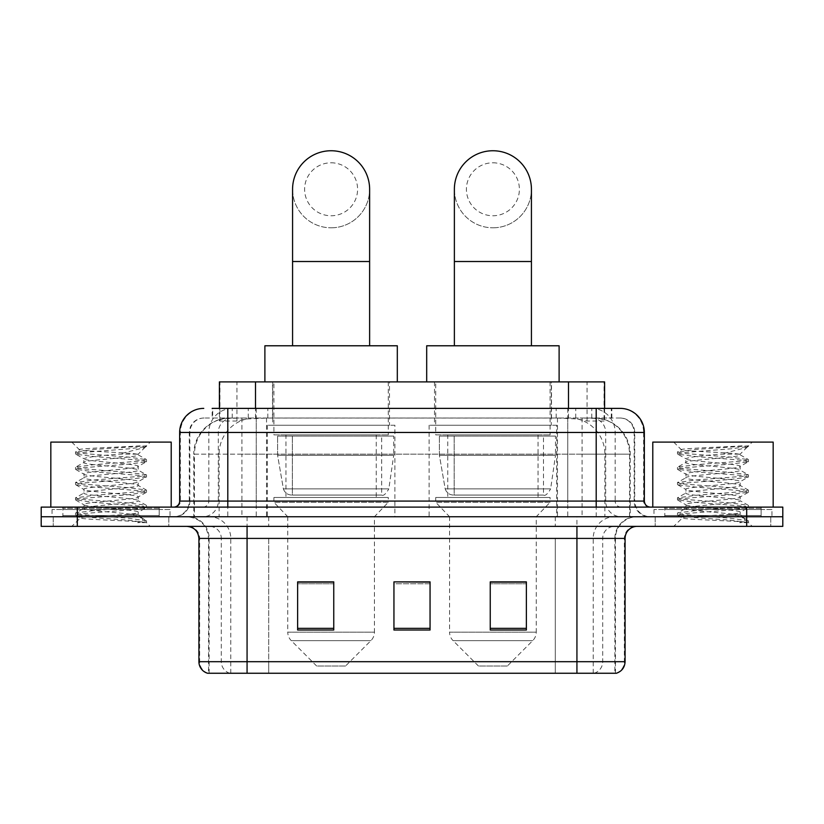 <?xml version="1.0" encoding="UTF-8"?>
<svg xmlns="http://www.w3.org/2000/svg" width="824" height="824" viewBox="0 0 824 824"><rect width="100%" height="100%" fill="white"/><g stroke="black" fill="none" stroke-linecap="round" stroke-linejoin="round"><path stroke-width="0.62" stroke-dasharray="4.12 3.09" d="M556.705 425.246L429.098 425.246L556.705 425.246L556.705 516.741L429.098 516.741L556.705 516.741M429.098 425.246L429.098 516.741M394.902 425.246L267.295 425.246L394.902 425.246L394.902 516.741L267.295 516.741L394.902 516.741M267.295 425.246L267.295 516.741M593.177 418.015L581.456 418.015L599.439 418.458C603.971 419.807 605.506 420.673 604.054 421.033L587.069 421.033L577.387 418.963L557.467 418.067L266.533 418.067L246.613 418.963L236.931 421.033L219.946 421.033L219.4 420.796L219.4 408.385M604.6 381.903L219.4 381.903M597.379 418.17A36.112 36.112 0 0 1 630.247 454.137L630.247 516.741L193.753 516.741L630.247 516.741M219.4 420.796C219.431 420.127 221.151 419.344 224.561 418.458L242.544 418.015L230.823 418.015M226.621 418.17A36.112 36.112 0 0 0 193.753 454.137L194.485 454.137L194.485 516.741M389.484 381.903L272.713 381.903L389.484 381.903L389.484 425.246L272.713 425.246L389.484 425.246M272.713 381.903L272.713 425.246M551.287 381.903L434.516 381.903L551.287 381.903L551.287 425.246L434.516 425.246L551.287 425.246M434.516 381.903L434.516 425.246M604.6 408.385L604.6 420.796L604.054 421.033L604.054 381.903M242.544 418.015L581.456 418.015M227.805 408.385L611.841 408.385L212.705 408.385L212.705 418.015L611.841 418.015L212.159 418.015L212.159 408.385L232.533 408.385A24.081 23.711 -90 0 0 208.822 432.466L208.822 501.085L179.653 501.085M620.276 418.015L203.724 418.015L620.276 418.015A14.451 14.451 0 0 1 634.717 432.466L634.717 501.085L208.822 501.085A6.015 5.933 90 0 1 202.9 507.11L650.373 507.11L202.9 507.11M179.653 432.466L634.717 432.466L189.283 432.466L189.86 432.466L189.86 501.085L189.283 501.085A15.646 15.646 0 0 1 173.627 516.741L650.373 516.741L173.627 516.741M761.129 507.11L664.814 507.11L761.129 507.11L761.129 516.741L664.814 516.741L761.129 516.741L761.129 509.52L664.814 509.52L761.129 509.52M664.814 507.11L664.814 509.52M159.187 507.11L62.871 507.11L159.187 507.11L159.187 516.741L62.871 516.741L159.187 516.741L159.187 509.52L62.871 509.52L159.187 509.52M62.871 507.11L62.871 509.52M746.688 526.371L41.2 526.371L41.2 507.11L782.8 507.11L782.8 516.741L746.688 516.741L782.8 516.741L782.8 526.371L746.688 526.371L746.688 516.741L77.312 516.741L746.688 516.741L746.688 507.11M41.2 516.741L77.312 516.741L41.2 516.741M567.746 408.385L567.746 432.466L643.616 432.466A24.081 23.711 90 0 0 619.906 408.385L232.533 408.385M212.159 418.015L212.705 418.015M168.817 516.741L168.817 526.371L53.241 526.371L168.817 526.371L53.241 526.371L168.817 526.371L168.817 516.741L53.241 516.741L53.241 526.371L53.241 516.741L168.817 516.741M770.759 516.741L770.759 526.371L655.183 526.371L770.759 526.371L655.183 526.371L770.759 526.371L770.759 516.741L655.183 516.741L655.183 526.371L655.183 516.741L770.759 516.741M170.012 509.52L52.036 509.52L170.012 509.52L170.012 516.741L52.036 516.741L170.012 516.741M52.036 509.52L52.036 516.741M771.964 509.52L653.988 509.52L771.964 509.52L771.964 516.741L653.988 516.741L771.964 516.741M653.988 509.52L653.988 516.741M614.869 673.249L576.934 673.249L615.456 673.249L614.869 673.249L614.869 538.412L615.456 538.412A21.671 21.671 0 0 1 637.127 516.741L186.873 516.741L637.127 516.741M208.544 673.249L247.066 673.249L208.544 673.249L208.544 538.412L625.086 538.412M576.934 526.371L186.873 526.371L576.934 526.371M207.576 673.249L616.424 673.249M664.814 516.741L761.129 516.741L664.814 516.741M62.871 516.741L159.187 516.741L62.871 516.741M526.371 628.351L526.371 581.868L526.371 630.02L490.249 630.02L490.249 582.115L490.249 630.02L526.371 630.02L526.371 582.352L526.371 630.02L526.371 583.783L490.249 583.783L490.249 630.02L490.249 581.868L526.371 581.868L490.249 581.868L526.371 581.868L526.371 628.351L490.249 628.351M333.751 628.351L333.751 581.868L333.751 630.02L297.629 630.02L297.629 582.115L297.629 630.02L333.751 630.02L333.751 582.352L333.751 630.02L333.751 583.783L297.629 583.783L297.629 630.02L297.629 581.868L333.751 581.868L297.629 581.868L333.751 581.868L333.751 628.351L297.629 628.351M430.056 628.351L430.056 581.868L430.056 630.02L393.944 630.02L393.944 582.115L393.944 630.02L430.056 630.02L430.056 582.352L430.056 630.02L430.056 583.783L393.944 583.783L393.944 581.868L393.944 630.02L393.944 582.115L393.944 630.02L393.944 583.783L430.056 583.783L430.056 582.115L430.056 628.351L393.944 628.351L393.944 630.02L430.056 630.02L430.056 582.115L393.944 582.115L393.944 628.351M430.056 581.868L393.944 581.868L430.056 581.868M247.066 516.741L247.066 673.249L576.934 673.249L576.934 538.412L208.544 538.412C207.257 525.249 200.036 518.028 186.873 516.741M333.751 583.783L333.751 582.352L333.751 583.783L297.629 583.783L297.629 630.02L333.751 630.02L333.751 583.783M526.371 583.783L526.371 582.352L526.371 583.783L490.249 583.783L490.249 630.02L526.371 630.02L526.371 583.783M333.751 582.115L297.629 582.115M526.371 582.115L490.249 582.115M160.381 516.741L61.666 516.741L160.381 516.741A1.205 1.205 0 0 1 159.187 515.536L62.871 515.536L159.187 515.536L159.187 508.315A1.205 1.205 0 0 1 160.381 507.11L61.666 507.11L160.381 507.11M61.666 516.741A1.205 1.205 0 0 0 62.871 515.536L62.871 508.315A1.205 1.205 0 0 0 61.666 507.11M171.217 507.11L50.831 507.11L171.217 507.11M128.853 514.331C112.157 515.546 80.01 516.751 80.309 517.843C77.25 519.553 145.354 521.108 146.456 522.612L128.771 520.191L93.287 517.637L75.767 515.35L80.299 513.816L128.771 509.994L146.281 507.708L138.236 512.229L138.236 514.331L128.853 514.331C135.002 513.589 138.133 512.878 138.236 512.229C139.895 509.685 82.153 507.121 83.821 504.576C82.153 502.032 139.895 499.478 138.236 496.934C139.895 494.39 82.153 491.835 83.821 489.291C82.153 486.747 139.895 484.193 138.236 481.649C139.895 479.104 82.153 476.54 83.821 473.996C82.153 471.452 139.895 468.897 138.236 466.353L138.236 470.174L146.281 474.696L128.771 472.409L80.299 468.588L75.767 467.053L93.287 464.767L141.759 460.946L146.507 459.668L128.771 457.114L80.299 453.293L75.54 452.026L93.287 449.471L146.507 445.856L150.277 442.097L71.781 442.097L150.277 442.097M146.281 507.708L141.759 506.173L93.287 502.352L75.54 499.797L80.299 498.53L128.771 494.709L146.507 492.155L141.759 490.888L93.287 487.056L75.767 484.769L80.299 483.235L128.771 479.413L146.281 477.127L138.236 481.649L138.236 485.47C139.895 482.926 82.153 480.371 83.821 477.827C82.153 475.283 139.895 472.719 138.236 470.174C139.895 467.63 82.153 465.076 83.821 462.532L75.767 467.053M146.281 477.127L141.759 475.592L93.287 471.771L75.54 469.227L80.299 467.95L128.771 464.128L146.281 461.831L138.236 466.353C139.895 463.809 82.153 461.255 83.821 458.711L83.821 462.532C82.153 459.988 139.895 457.433 138.236 454.889L146.281 459.411M146.281 461.831L141.759 460.307L93.287 456.486L75.767 454.189L83.821 458.711C86.808 457.217 98.561 455.693 119.058 454.137L138.236 454.137L138.236 454.889L136.877 454.137C129.471 452.541 78.486 451.13 79.444 449.77L71.781 442.097M146.281 492.412L138.236 496.934L138.236 500.755C139.895 498.211 82.153 495.657 83.821 493.113C82.153 490.568 139.895 488.014 138.236 485.47L146.281 489.992L128.771 487.695L80.299 483.873L75.54 482.596L93.287 480.052L141.759 476.231L146.281 474.696M75.767 469.484L84.12 474.346L83.821 477.827L75.767 482.339M146.456 522.612L137.598 522.612C142.037 521.201 143.603 519.8 142.294 518.389L131.871 514.331C117.43 512.415 82.4 510.355 83.821 508.398C82.153 505.854 139.895 503.299 138.236 500.755L146.281 505.277L128.771 502.99L80.299 499.169L75.54 497.892L93.287 495.337L141.759 491.516L146.281 489.992M75.767 484.769L84.12 489.631L83.821 493.113L75.767 497.634M131.871 514.331L138.236 514.331L142.294 518.389M75.767 500.065L84.12 504.927L83.821 508.398L75.767 512.919L93.287 510.633L141.759 506.812L146.281 505.277M75.767 454.189L80.299 452.654L128.771 448.833L146.281 446.546L146.507 445.856L145.9 445.856L144.612 447.514L119.058 454.137M136.877 454.137L138.236 454.137L145.498 446.876M137.598 522.612L146.507 520.83L146.507 522.612L150.277 526.371L71.781 526.371L150.277 526.371M75.767 515.35L80.381 518.028L71.781 526.371M140.193 445.856C123.013 447.082 76.55 448.39 79.444 449.77L75.767 451.768M50.831 442.097L171.217 442.097M146.507 520.83L128.771 518.275L80.299 514.454L75.767 512.919M146.507 446.289L145.9 445.856M331.094 227.805A38.522 38.522 0 0 0 369.626 189.283A38.522 38.522 0 0 1 331.094 227.805A38.522 38.522 0 0 0 369.626 189.283A38.522 38.522 0 0 0 331.094 150.751A38.522 38.522 0 0 0 292.572 189.283A38.522 38.522 0 0 0 331.094 227.805A38.522 38.522 0 0 1 292.572 189.283M331.094 162.792A26.481 26.481 0 0 1 357.585 189.283A26.481 26.481 0 0 1 331.094 215.764A26.481 26.481 0 0 1 304.612 189.283A26.481 26.481 0 0 1 331.094 162.792M292.572 345.781L369.626 345.781L292.572 345.781M345.544 666.019L316.653 666.019L291.284 640.65L370.913 640.65L291.284 640.65A12.041 12.041 0 0 1 287.761 632.142L374.436 632.142A12.041 12.041 0 0 1 370.913 640.65L345.544 666.019L316.653 666.019M374.436 516.741L287.761 516.741L287.761 632.142L374.436 632.142L374.436 516.741L388.279 502.29L273.918 502.29L388.279 502.29L388.279 497.48L273.918 497.48L273.918 502.29L287.761 516.741L374.436 516.741M285.949 434.876L376.249 434.876L285.949 434.876L285.949 497.48L376.249 497.48L285.949 497.48M376.249 434.876L376.249 497.48M273.918 381.903L388.279 381.903L273.918 381.903L273.918 434.876L388.279 434.876L273.918 434.876M388.279 381.903L388.279 434.876M397.312 381.903L264.885 381.903L397.312 381.903M264.885 345.781L397.312 345.781M273.918 497.48L388.279 497.48M393.697 436.081L277.595 436.081L393.697 436.081L393.697 455.342L277.595 455.342L277.595 436.081L277.595 455.342L283.394 488.889C284.826 493.02 287.813 495.08 292.355 495.07L381.667 495.07L292.366 495.07L292.366 436.081L292.355 495.07C287.834 495.09 284.846 493.03 283.394 488.889L277.595 455.342L393.697 455.342L388.825 488.889L283.394 488.889L388.825 488.889C385.776 494.081 383.397 496.141 381.677 495.07L381.667 436.081L292.366 436.081L381.667 436.081M492.907 227.805A38.522 38.522 0 0 0 531.429 189.283A38.522 38.522 0 0 1 492.907 227.805A38.522 38.522 0 0 0 531.429 189.283A38.522 38.522 0 0 0 492.907 150.751A38.522 38.522 0 0 0 454.374 189.283A38.522 38.522 0 0 0 492.907 227.805A38.522 38.522 0 0 1 454.374 189.283M492.907 162.792A26.481 26.481 0 0 1 519.388 189.283A26.481 26.481 0 0 1 492.907 215.764A26.481 26.481 0 0 1 466.415 189.283A26.481 26.481 0 0 1 492.907 162.792M454.374 345.781L531.429 345.781L454.374 345.781M507.347 666.019L478.456 666.019L453.087 640.65L532.716 640.65L453.087 640.65A12.041 12.041 0 0 1 449.564 632.142L536.239 632.142A12.041 12.041 0 0 1 532.716 640.65L507.347 666.019L478.456 666.019M536.239 516.741L449.564 516.741L449.564 632.142L536.239 632.142L536.239 516.741L550.082 502.29L435.721 502.29L550.082 502.29L550.082 497.48L435.721 497.48L435.721 502.29L449.564 516.741L536.239 516.741M447.751 434.876L538.051 434.876L447.751 434.876L447.751 497.48L538.051 497.48L447.751 497.48M538.051 434.876L538.051 497.48M435.721 381.903L550.082 381.903L435.721 381.903L435.721 434.876L550.082 434.876L435.721 434.876M550.082 381.903L550.082 434.876M559.115 381.903L426.688 381.903L559.115 381.903M426.688 345.781L559.115 345.781M435.721 497.48L550.082 497.48M555.5 436.081L439.398 436.081L555.5 436.081L555.5 455.342L439.398 455.342L439.398 436.081L439.398 455.342L445.197 488.889C446.629 493.02 449.626 495.08 454.168 495.07L543.469 495.07L454.168 495.07L454.168 436.081L454.168 495.07C449.636 495.09 446.649 493.03 445.197 488.889L439.398 455.342L555.5 455.342L550.628 488.889L445.197 488.889L550.628 488.889C547.579 494.081 545.2 496.141 543.48 495.07L543.469 436.081L454.168 436.081L543.469 436.081M762.334 516.741L663.619 516.741L762.334 516.741A1.205 1.205 0 0 1 761.129 515.536L664.814 515.536L761.129 515.536L761.129 508.315A1.205 1.205 0 0 1 762.334 507.11L663.619 507.11L762.334 507.11M663.619 516.741A1.205 1.205 0 0 0 664.814 515.536L664.814 508.315A1.205 1.205 0 0 0 663.619 507.11M773.169 507.11L652.783 507.11L773.169 507.11M730.795 514.331C714.099 515.546 681.953 516.751 682.251 517.843C679.192 519.553 747.296 521.108 748.398 522.612L730.713 520.191L695.229 517.637L677.719 515.35L682.241 513.816L730.713 509.994L748.233 507.708L740.179 512.229L740.179 514.331L730.795 514.331C736.955 513.589 740.086 512.878 740.179 512.229C741.847 509.685 684.105 507.121 685.764 504.576C684.105 502.032 741.847 499.478 740.179 496.934C741.847 494.39 684.105 491.835 685.764 489.291C684.105 486.747 741.847 484.193 740.179 481.649C741.847 479.104 684.105 476.54 685.764 473.996C684.105 471.452 741.847 468.897 740.179 466.353L740.179 470.174L748.233 474.696L730.713 472.409L682.241 468.588L677.719 467.053L695.229 464.767L743.701 460.946L748.46 459.668L730.713 457.114L682.241 453.293L677.493 452.026L695.229 449.471L748.46 445.856L752.219 442.097L673.723 442.097L752.219 442.097M748.233 507.708L743.701 506.173L695.229 502.352L677.493 499.797L682.241 498.53L730.713 494.709L748.46 492.155L743.701 490.888L695.229 487.056L677.719 484.769L682.241 483.235L730.713 479.413L748.233 477.127L740.179 481.649L740.179 485.47C741.847 482.926 684.105 480.371 685.764 477.827C684.105 475.283 741.847 472.719 740.179 470.174C741.847 467.63 684.105 465.076 685.764 462.532L677.719 467.053M748.233 477.127L743.701 475.592L695.229 471.771L677.493 469.227L682.241 467.95L730.713 464.128L748.233 461.831L740.179 466.353C741.847 463.809 684.105 461.255 685.764 458.711L685.764 462.532C684.105 459.988 741.847 457.433 740.179 454.889L748.233 459.411M748.233 461.831L743.701 460.307L695.229 456.486L677.719 454.189L685.764 458.711C688.761 457.217 700.503 455.693 721.01 454.137L740.179 454.137L740.179 454.889L738.819 454.137C731.424 452.541 680.428 451.13 681.396 449.77L673.723 442.097M748.233 492.412L740.179 496.934L740.179 500.755C741.847 498.211 684.105 495.657 685.764 493.113C684.105 490.568 741.847 488.014 740.179 485.47L748.233 489.992L730.713 487.695L682.241 483.873L677.493 482.596L695.229 480.052L743.701 476.231L748.233 474.696M677.719 469.484L686.073 474.346L685.764 477.827L677.719 482.339M748.398 522.612L739.55 522.612C743.99 521.201 745.555 519.8 744.237 518.389L733.824 514.331C719.383 512.415 684.353 510.355 685.764 508.398C684.105 505.854 741.847 503.299 740.179 500.755L748.233 505.277L730.713 502.99L682.241 499.169L677.493 497.892L695.229 495.337L743.701 491.516L748.233 489.992M677.719 484.769L686.073 489.631L685.764 493.113L677.719 497.634M733.824 514.331L740.179 514.331L744.237 518.389M677.719 500.065L686.073 504.927L685.764 508.398L677.719 512.919L695.229 510.633L743.701 506.812L748.233 505.277M677.719 454.189L682.241 452.654L730.713 448.833L748.233 446.546L748.46 445.856L747.852 445.856L746.554 447.514L721.01 454.137M738.819 454.137L740.179 454.137L747.45 446.876M739.55 522.612L748.46 520.83L748.46 522.612L752.219 526.371L673.723 526.371L752.219 526.371M677.719 515.35L682.334 518.028L673.723 526.371M742.146 445.856C724.955 447.082 678.502 448.39 681.396 449.77L677.719 451.768M652.783 442.097L773.169 442.097M748.46 520.83L730.713 518.275L682.241 514.454L677.719 512.919M748.46 446.289L747.852 445.856M292.355 495.07L381.677 495.07L292.355 495.07M219.946 421.033L219.946 381.903M224.561 418.458A36.112 35.566 -90 0 0 194.485 454.137L630.247 454.137L582.084 454.137L582.084 516.741M629.515 516.741L629.515 454.137A36.112 35.566 90 0 0 599.439 418.458M241.916 418.015L241.916 454.137L193.753 454.137L193.753 516.741M557.467 418.067L557.467 516.741M577.387 418.963A36.112 35.566 90 0 1 604.888 454.137L604.888 516.741M266.533 418.067L266.533 516.741M246.613 418.963A36.112 35.566 -90 0 0 219.112 454.137L219.112 516.741M582.084 418.015L582.084 454.137L241.916 454.137L241.916 516.741M255.512 418.098L255.512 408.385M236.931 421.033L236.931 381.903M272.497 418.098L272.497 381.903M551.503 418.098L551.503 381.903M587.069 421.033L587.069 381.903M568.488 418.098L568.488 408.385M248.271 418.015L248.271 408.385M203.724 418.015C197.43 418.314 192.97 421.322 190.334 427.038L189.283 432.466L189.283 501.085L596.195 501.085L596.195 418.015M256.254 408.385L256.254 501.085L189.86 501.085A15.646 15.409 90 0 1 174.451 516.741M596.195 516.741L596.195 501.085L634.717 501.085L635.87 506.966L638.961 511.807C642.081 515.021 645.892 516.669 650.373 516.741M644.347 501.085L643.616 501.085L643.616 432.466L644.347 432.466M77.312 507.11L77.312 526.371M204.095 408.385A24.081 23.711 -90 0 0 180.384 432.466L180.384 501.085A6.015 5.933 90 0 1 174.451 507.11M591.467 408.385A24.081 23.711 90 0 1 615.178 432.466L615.178 501.085L567.746 501.085L567.746 507.11M649.549 507.11A6.015 5.933 -90 0 1 643.616 501.085L615.178 501.085A6.015 5.933 -90 0 0 621.1 507.11M204.095 418.015A14.451 14.224 -90 0 0 189.86 432.466L567.746 432.466L567.746 501.085L256.254 501.085L256.254 507.11M256.254 418.015L256.254 516.741M232.533 418.015A14.451 14.224 -90 0 0 218.308 432.466L218.308 501.085A15.646 15.409 90 0 1 202.9 516.741M227.805 418.015L227.805 516.741M619.906 418.015A14.451 14.224 90 0 1 634.14 432.466L634.14 501.085A15.646 15.409 -90 0 0 649.549 516.741M591.467 418.015A14.451 14.224 90 0 1 605.692 432.466L605.692 501.085A15.646 15.409 -90 0 0 621.1 516.741M567.746 418.015L567.746 516.741M232.234 418.015L232.234 408.385M267.81 418.015L267.81 408.385M556.19 418.015L556.19 408.385M591.766 418.015L591.766 408.385M611.295 418.015L611.295 408.385M575.729 418.015L575.729 408.385M594.166 673.249A12.041 11.855 90 0 0 602.704 661.693L268.717 661.693L268.717 538.412L555.283 538.412L555.283 673.249L555.283 538.412L614.869 538.412A21.671 21.342 -90 0 1 636.21 516.741M229.834 673.249A12.041 11.855 -90 0 1 221.296 661.693L221.296 538.412L268.717 538.412L268.717 673.249L268.717 661.693L198.914 661.693M198.914 538.412L221.296 538.412A12.041 11.855 90 0 0 209.44 526.371M208.173 673.249A12.041 11.855 -90 0 1 199.645 661.693L199.645 538.412A12.041 11.855 90 0 0 187.79 526.371M615.827 673.249A12.041 11.855 90 0 0 624.355 661.693L602.704 661.693L602.704 538.412A12.041 11.855 -90 0 1 614.56 526.371M625.086 661.693L624.355 661.693L624.355 538.412A12.041 11.855 -90 0 1 636.21 526.371M268.717 516.741L268.717 526.371M555.283 516.741L555.283 526.371M593.218 673.249L593.218 538.412A21.671 21.342 -90 0 1 614.56 516.741M615.456 673.249L615.456 538.412L576.934 538.412L576.934 516.741M209.131 673.249L209.131 538.412A21.671 21.342 90 0 0 187.79 516.741M230.782 673.249L230.782 538.412A21.671 21.342 90 0 0 209.44 516.741M159.187 508.315L62.871 508.315L159.187 508.315M369.626 261.517L292.572 261.517M531.429 261.517L454.374 261.517M761.129 508.315L664.814 508.315L761.129 508.315M611.841 418.015L611.841 408.385M75.54 513.177L75.54 515.093M146.507 505.534L146.507 507.45M75.54 497.892L75.54 499.797M146.507 490.249L146.507 492.155M75.54 482.596L75.54 484.512M146.507 474.954L146.507 476.869M75.54 467.311L75.54 469.227M146.507 459.668L146.507 461.574M75.54 452.026L75.54 453.931M146.281 446.546L144.612 447.514M141.306 517.668L146.281 520.562M677.493 513.177L677.493 515.093M748.46 505.534L748.46 507.45M677.493 497.892L677.493 499.797M748.46 490.249L748.46 492.155M677.493 482.596L677.493 484.512M748.46 474.954L748.46 476.869M677.493 467.311L677.493 469.227M748.46 459.668L748.46 461.574M677.493 452.026L677.493 453.931M748.233 446.546L746.554 447.514M743.258 517.668L748.233 520.562"/><path stroke-width="1.24" d="M219.4 408.385L219.4 381.903L604.6 381.903L604.6 408.385M212.705 408.385L619.906 408.385M212.159 408.385L227.805 408.385L227.805 432.466L179.653 432.466L179.653 501.085A6.015 6.015 0 0 1 173.627 507.11M203.724 408.385A24.081 24.081 0 0 0 179.653 432.466M620.276 408.385A24.081 24.081 0 0 1 644.347 432.466L644.347 501.085C644.708 504.741 646.716 506.75 650.373 507.11M77.312 507.11L41.2 507.11L41.2 516.741L77.312 516.741L41.2 516.741L41.2 526.371L77.312 526.371L77.312 516.741L746.688 516.741L77.312 516.741L77.312 507.11L746.688 507.11L746.688 516.741L782.8 516.741L746.688 516.741L746.688 526.371L77.312 526.371M746.688 526.371L782.8 526.371L782.8 507.11L746.688 507.11M625.086 661.693C624.757 667.461 621.863 671.313 616.424 673.249L576.934 673.249L576.934 661.693L625.086 661.693L625.086 538.412A12.041 12.041 0 0 1 637.127 526.371M198.914 661.693L247.066 661.693L247.066 673.249L576.934 673.249L207.576 673.249A12.041 12.041 0 0 1 198.914 661.693L198.914 538.412C198.193 531.099 194.186 527.082 186.873 526.371M526.371 630.02L526.371 581.868L490.249 581.868L490.249 630.02L526.371 630.02M333.751 630.02L333.751 581.868L297.629 581.868L297.629 630.02L333.751 630.02M430.056 630.02L430.056 581.868L393.944 581.868L393.944 630.02L430.056 630.02M393.944 581.868L430.056 582.115L393.944 581.868M333.751 582.115L297.629 582.115M526.371 582.115L490.249 582.115M171.217 507.11L171.217 442.097L50.831 442.097L50.831 507.11M292.572 345.781L292.572 189.283A38.522 38.522 0 0 1 331.094 150.751A38.522 38.522 0 0 1 369.626 189.283A38.522 38.522 0 0 0 331.094 150.751M369.626 345.781L369.626 189.283M397.312 381.903L397.312 345.781L264.885 345.781L264.885 381.903M454.374 345.781L454.374 189.283A38.522 38.522 0 0 1 492.907 150.751A38.522 38.522 0 0 1 531.429 189.283A38.522 38.522 0 0 0 492.907 150.751M531.429 345.781L531.429 189.283M559.115 381.903L559.115 345.781L426.688 345.781L426.688 381.903M773.169 507.11L773.169 442.097L652.783 442.097L652.783 507.11M255.512 408.385L255.512 381.903M568.488 408.385L568.488 381.903M227.805 507.11L227.805 501.085L644.347 501.085M179.653 501.085L227.805 501.085L227.805 432.466L596.195 432.466L596.195 507.11M644.347 432.466L596.195 432.466L596.195 408.385M576.934 526.371L576.934 538.412L198.914 538.412M625.086 538.412L576.934 538.412L576.934 661.693L247.066 661.693L247.066 526.371M430.056 628.351L393.944 628.351M333.751 628.351L297.629 628.351M526.371 628.351L490.249 628.351M292.572 261.517L369.626 261.517M454.374 261.517L531.429 261.517"/></g></svg>
